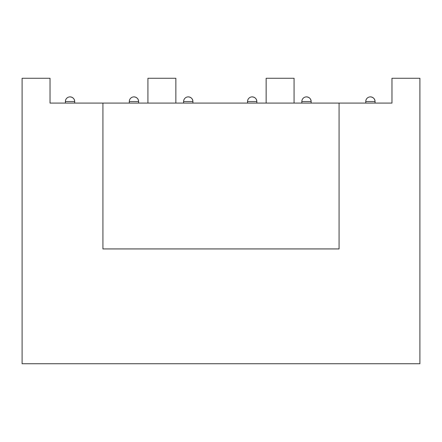 <?xml version="1.0" encoding="UTF-8"?>
<svg xmlns="http://www.w3.org/2000/svg" width="442" height="442" viewBox="0 0 442 442"><rect width="100%" height="100%" fill="white"/><g stroke="black" fill="none" stroke-linecap="round" stroke-linejoin="round"><path stroke-width="0.66" d="M74.698 103.085L74.698 101.538A4.652 4.652 0 0 0 70.04 96.881C72.869 97.157 74.422 98.71 74.698 101.538L65.388 101.538L65.388 103.085L50.029 103.085L391.971 103.085L375.065 103.085L375.065 101.538L365.755 101.538L365.755 103.085M306.488 96.881C309.312 97.157 310.864 98.71 311.14 101.538L301.831 101.538A4.652 4.652 0 0 1 306.488 96.881A4.652 4.652 0 0 1 311.14 101.538L311.14 103.085M391.971 103.085L391.971 78.262L419.9 78.262L419.9 363.738L22.1 363.738L22.1 78.262L50.029 78.262L50.029 103.085M370.407 96.881C373.236 97.157 374.788 98.71 375.065 101.538A4.652 4.652 0 0 0 370.407 96.881A4.652 4.652 0 0 0 365.755 101.538M102.931 103.085L102.931 248.929L339.069 248.929L339.069 103.085M133.959 96.881C136.788 97.157 138.34 98.71 138.617 101.538L129.307 101.538A4.652 4.652 0 0 1 133.959 96.881A4.652 4.652 0 0 1 138.617 101.538L138.617 103.085M252.183 96.881C255.012 97.157 256.564 98.71 256.841 101.538L247.531 101.538A4.652 4.652 0 0 1 252.183 96.881A4.652 4.652 0 0 1 256.841 101.538L256.841 103.085M188.264 96.881C191.093 97.157 192.64 98.71 192.916 101.538L183.607 101.538A4.652 4.652 0 0 1 188.264 96.881A4.652 4.652 0 0 1 192.916 101.538L192.916 103.085M266.15 103.085L266.15 78.262L294.074 78.262L294.074 103.085M147.926 103.085L147.926 78.262L175.85 78.262L175.85 103.085M301.831 103.085L301.831 101.538M70.04 96.881A4.652 4.652 0 0 0 65.388 101.538M129.307 103.085L129.307 101.538M247.531 103.085L247.531 101.538M183.607 103.085L183.607 101.538"/></g></svg>
